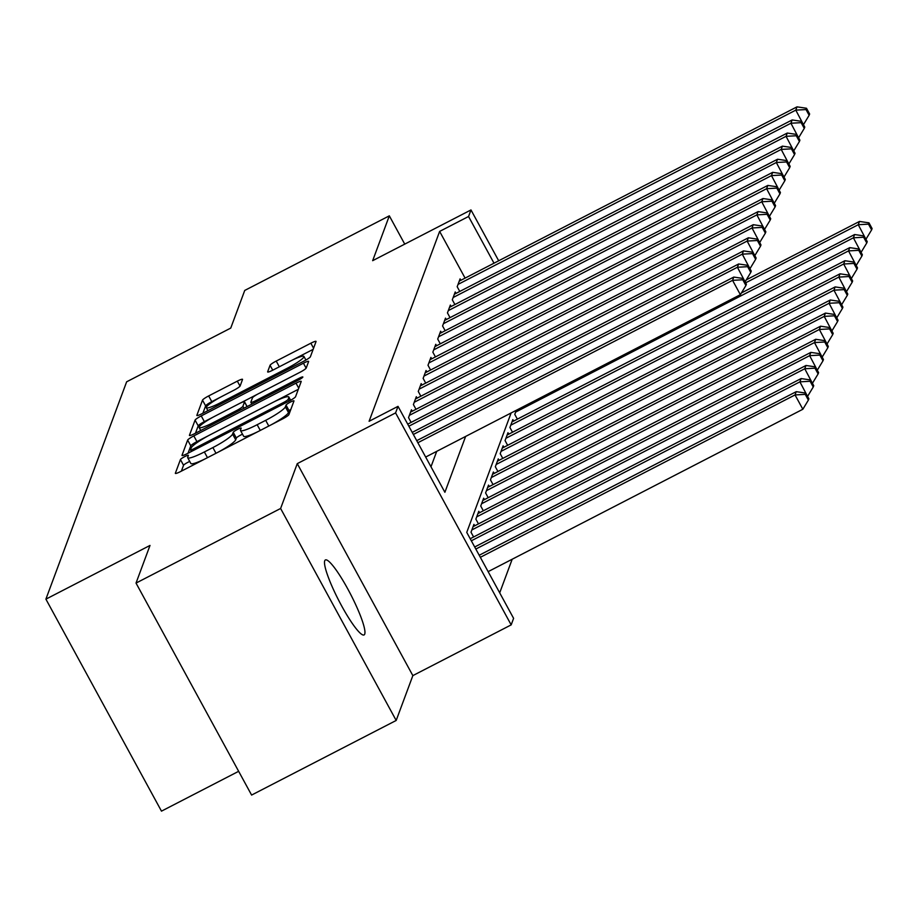 <?xml version="1.0" encoding="UTF-8"?>
<svg xmlns="http://www.w3.org/2000/svg" width="918" height="918" viewBox="0 0 918 918"><rect width="100%" height="100%" fill="white"/><g stroke="black" fill="none" stroke-linecap="round" stroke-linejoin="round"><path stroke-width="1.38" d="M184.748 456.602A4.533 0.643 -28.6 0 0 180.433 459.551L175.361 473.206A6.472 0.907 -28.6 0 0 175.361 473.378A6.472 0.907 -28.6 0 0 180.559 471.565L282.744 418.837A6.472 0.907 -28.6 0 0 288.906 414.626L293.978 400.971A4.533 0.643 -28.6 0 0 293.978 400.856A4.533 0.643 -28.6 0 0 290.34 402.118A4.533 0.643 -28.6 0 0 286.026 405.067L285.372 406.835A20.701 2.915 -28.6 0 1 265.681 420.329L257.155 424.713A20.701 2.915 -28.6 0 1 240.516 430.519A20.701 2.915 -28.6 0 1 240.516 429.98L241.182 428.213A4.533 0.643 -28.6 0 0 241.182 428.098A4.533 0.643 -28.6 0 0 237.544 429.36A4.533 0.643 -28.6 0 0 233.229 432.309L232.575 434.076A20.701 2.915 -28.6 0 1 212.884 447.571L204.358 451.954A20.701 2.915 -28.6 0 1 187.72 457.761A20.701 2.915 -28.6 0 1 187.72 457.221L188.385 455.454A4.533 0.643 -28.6 0 0 188.385 455.339A4.533 0.643 -28.6 0 0 184.748 456.602M189.728 461.456A4.533 0.643 -28.6 0 0 187.869 462.328A4.533 0.643 -28.6 0 0 183.554 465.288L181.385 471.141M290.857 409.359A4.533 0.643 -28.6 0 0 289.147 410.805L288.493 412.572L285.372 406.835M242.524 434.214A4.533 0.643 -28.6 0 0 240.665 435.086A4.533 0.643 -28.6 0 0 236.351 438.047L235.696 439.814L232.575 434.076M324.731 560.783A42.182 6.678 62.7 0 0 340.188 603.183A42.182 6.678 62.7 0 0 364.067 634.935A42.182 6.678 62.7 0 0 364.721 634.12A42.182 6.678 62.7 0 0 349.265 591.708A42.182 6.678 62.7 0 0 325.385 559.957A42.182 6.678 62.7 0 0 324.731 560.783M242.524 379.49A6.472 0.907 -28.6 0 0 242.524 379.329A6.472 0.907 -28.6 0 0 237.326 381.142L208.661 395.933A6.472 0.907 -28.6 0 0 202.499 400.145L196.865 415.315A6.472 0.907 -28.6 0 0 196.865 415.475A6.472 0.907 -28.6 0 0 202.063 413.662L304.26 360.946A6.472 0.907 -28.6 0 0 310.41 356.723L316.044 341.565A6.472 0.907 -28.6 0 0 316.044 341.393A6.472 0.907 -28.6 0 0 310.846 343.206L276.215 361.072A6.472 0.907 -28.6 0 0 270.064 365.284L267.643 371.779A6.472 0.907 -28.6 0 0 267.643 371.951A6.472 0.907 -28.6 0 0 272.853 370.138L290.019 361.267A17.304 2.444 -28.6 0 1 303.938 356.425A17.304 2.444 -28.6 0 1 287.472 368.152L220.194 402.864A17.304 2.444 -28.6 0 1 206.275 407.707A17.304 2.444 -28.6 0 1 222.753 395.979L233.964 390.196A6.472 0.907 -28.6 0 0 240.114 385.985L242.524 379.49M465.093 278.12L439.63 231.416L468.547 216.499L470.98 209.947L498.692 260.781M136.025 583.079L280.61 508.48L396.186 720.458L251.601 795.068L136.025 583.079L150.001 545.441L45.9 599.156L126.638 381.808L230.751 328.082L244.727 290.444L389.324 215.833L372.662 260.678L470.98 209.947M396.186 720.458L412.848 675.614L297.271 463.636L280.61 508.48M297.271 463.636L395.589 412.905L398.022 406.353L444.886 492.289L465.633 436.429M439.63 231.416L369.105 421.27L398.022 406.353M193.813 435.901A6.472 0.907 -28.6 0 0 187.651 440.112L182.016 455.282A6.472 0.907 -28.6 0 0 182.016 455.454A6.472 0.907 -28.6 0 0 187.226 453.641L289.411 400.914A6.472 0.907 -28.6 0 0 295.562 396.702L301.196 381.532A6.472 0.907 -28.6 0 0 301.196 381.36A6.472 0.907 -28.6 0 0 295.998 383.173L193.813 435.901L196.934 441.627A6.472 0.907 -28.6 0 0 190.783 445.85L188.041 453.217M189.441 435.293L195.075 420.134A6.472 0.907 -28.6 0 1 201.237 415.911L303.422 363.195A6.472 0.907 -28.6 0 1 308.62 361.382A6.472 0.907 -28.6 0 1 308.62 361.543L306.21 368.038A6.472 0.907 -28.6 0 1 300.048 372.249L258.612 393.638A6.472 0.907 -28.6 0 0 252.461 397.85L250.855 402.153A6.472 0.907 -28.6 0 0 250.855 402.325A6.472 0.907 -28.6 0 0 256.053 400.512L299.199 378.25A4.533 0.643 -28.6 0 1 302.848 376.977A4.533 0.643 -28.6 0 1 298.534 380.052L194.639 433.652A6.472 0.907 -28.6 0 1 189.441 435.465A6.472 0.907 -28.6 0 1 189.441 435.293L189.59 435.557M404.746 244.131L389.324 215.833M412.239 411.23L411.448 409.784L408.533 417.644L411.126 422.395M417.105 398.137L416.313 396.691L413.398 404.551L415.992 409.29M421.97 385.044L421.178 383.598L418.264 391.458L420.857 396.197M426.836 371.951L426.044 370.505L423.129 378.354L425.711 383.104M431.701 358.858L430.909 357.412L427.995 365.261L430.576 370.011M436.555 345.765L435.775 344.319L432.848 352.168L435.442 356.918M441.42 332.672L440.64 331.226L437.714 339.075L440.307 343.825M446.286 319.579L445.505 318.133L442.579 325.982L445.173 330.732M451.151 306.486L450.359 305.04L447.445 312.889L450.038 317.639M456.016 293.381L455.225 291.947L452.31 299.796L454.903 304.546M430.978 466.792L436.716 451.358M459.757 291.454L457.175 286.703L460.09 278.842L460.882 280.288M499.702 592.833L512.187 559.234M473.596 536.973L471.014 532.222L473.929 524.373L474.721 525.819M478.462 523.88L475.868 519.129L478.794 511.28L479.575 512.726M483.327 510.787L480.734 506.036L483.66 498.187L484.44 499.633M488.192 497.694L485.599 492.943L488.514 485.094L489.305 486.529M493.058 484.601L490.464 479.85L493.379 471.99L494.171 473.436M497.923 471.508L495.33 466.757L498.244 458.897L499.036 460.343M502.777 458.415L500.195 453.664L503.11 445.804L503.902 447.25M507.643 445.322L505.061 440.571L507.975 432.711L508.767 434.157M512.508 432.229L509.915 427.478L512.841 419.618L513.621 421.064M517.373 419.136L514.78 414.385L516.306 410.289M45.9 599.156L161.476 811.145L238.646 771.315M511.108 412.962L466.746 532.394L513.598 618.342L511.177 624.883L395.589 412.905M412.848 675.614L511.177 624.883M494.01 263.202L468.547 216.499M187.72 457.761L190.841 463.487A20.701 2.915 -28.6 0 0 205.666 458.61M217.841 452.333A20.701 2.915 -28.6 0 0 235.696 439.814M240.516 430.519L243.637 436.245A20.701 2.915 -28.6 0 0 258.463 431.368M270.638 425.091A20.701 2.915 -28.6 0 0 288.493 412.572M298.304 389.324L274.012 401.854M209.04 435.384L196.934 441.627M190.496 449.763A4.533 0.643 -28.6 0 0 190.496 449.889A4.533 0.643 -28.6 0 0 194.134 448.615L283.834 402.336A4.533 0.643 -28.6 0 0 288.137 399.387L288.826 397.517A20.701 2.915 -28.6 0 0 288.837 396.978A20.701 2.915 -28.6 0 0 272.187 402.784L210.876 434.421A20.701 2.915 -28.6 0 0 191.185 447.904L190.496 449.763M195.465 433.227L198.208 425.86L195.075 420.134M213.928 416.703L204.358 421.649A6.472 0.907 -28.6 0 0 198.208 425.86M240.321 403.094L257.579 394.178M215.604 415.82A17.304 2.444 -28.6 0 0 199.137 427.547A17.304 2.444 -28.6 0 0 213.056 422.693L236.752 410.472A6.472 0.907 -28.6 0 0 242.914 406.249L244.509 401.946A6.472 0.907 -28.6 0 0 244.509 401.786A6.472 0.907 -28.6 0 0 239.311 403.599L215.604 415.82M313.153 349.356L291.683 360.43M221.066 396.863L211.783 401.659A6.472 0.907 -28.6 0 0 205.621 405.871L202.889 413.238M488.146 571.639L802.848 409.256L795.034 394.935L796.25 391.665L479.207 555.252M480.332 557.318L795.034 394.935L805.258 394.373L808.379 400.099L808.873 398.791L805.752 393.065L805.258 394.373M796.25 391.665L805.752 393.065M808.379 400.099L802.848 409.256M425.665 457.049L740.367 294.678L732.564 280.346L417.862 442.728M742.788 279.783L745.909 285.521L746.391 284.201L743.27 278.475L742.788 279.783L732.564 280.346L733.78 277.075L416.738 440.663M740.367 294.678L745.909 285.521M743.27 278.475L733.78 277.075M807.496 396.278L799.899 381.842L801.116 378.572L474.698 546.99M475.834 549.056L799.899 381.842L810.124 381.28L813.245 387.006L813.738 385.698L810.605 379.972L810.124 381.28M801.116 378.572L810.605 379.972M813.245 387.006L807.702 396.163M812.361 383.185L804.765 368.749L805.981 365.479L470.2 538.728M471.324 540.794L804.765 368.749L814.989 368.187L818.11 373.913L818.592 372.605L815.471 366.879L814.989 368.187M805.981 365.479L815.471 366.879M818.11 373.913L812.568 383.07M817.227 370.092L809.63 355.656L810.846 352.386L473.08 526.657M471.863 529.938L809.63 355.656L819.854 355.094L822.976 360.82L823.457 359.512L820.336 353.786L819.854 355.094M810.846 352.386L820.336 353.786M822.976 360.82L817.433 369.977M822.092 356.987L814.484 342.563L815.7 339.293L477.945 513.564M476.729 516.845L814.484 342.563L824.72 342.001L827.841 347.727L828.323 346.419L825.202 340.693L824.72 342.001M815.7 339.293L825.202 340.693M827.841 347.727L822.298 356.884M745.026 281.688L737.418 267.253L413.352 434.466M747.654 266.69L750.775 272.416L751.257 271.108L748.136 265.382L747.654 266.69L737.418 267.253L738.634 263.982L412.228 432.401M745.232 281.585L750.775 272.416M748.136 265.382L738.634 263.982M749.891 268.595L742.283 254.16L408.854 426.204M752.519 253.597L755.64 259.324L756.122 258.015L753.001 252.289L752.519 253.597L742.283 254.16L743.5 250.889L407.73 424.139M750.098 268.492L755.64 259.324M753.001 252.289L743.5 250.889M754.757 255.502L747.149 241.067L409.382 415.349M757.373 240.505L760.506 246.231L760.988 244.922L757.866 239.196L757.373 240.505L747.149 241.067L748.365 237.796L410.598 412.079M754.963 255.388L760.506 246.231M757.866 239.196L748.365 237.796M759.611 242.409L752.014 227.974L414.248 402.256M762.238 227.412L765.36 233.138L765.853 231.829L762.732 226.103L762.238 227.412L752.014 227.974L753.23 224.703L415.464 398.986M759.829 242.295L765.36 233.138M762.732 226.103L753.23 224.703M826.957 343.894L819.349 329.47L820.566 326.2L482.799 500.471M481.583 503.752L819.349 329.47L829.574 328.908L832.706 334.634L833.188 333.326L830.067 327.6L829.574 328.908M820.566 326.2L830.067 327.6M832.706 334.634L827.164 343.791M764.476 229.316L756.88 214.881L419.113 389.163M767.104 214.319L770.225 220.045L770.718 218.736L767.597 213.01L767.104 214.319L756.88 214.881L758.096 211.61L420.329 385.893M764.683 229.202L770.225 220.045M767.597 213.01L758.096 211.61M831.811 330.801L824.215 316.377L825.431 313.095L487.665 487.378M486.448 490.648L824.215 316.377L834.439 315.815L837.572 321.541L838.054 320.233L834.932 314.495L834.439 315.815M825.431 313.095L834.932 314.495M837.572 321.541L832.029 330.698M769.341 216.223L761.745 201.788L423.978 376.07M771.969 201.226L775.09 206.952L775.584 205.643L772.451 199.917L771.969 201.226L761.745 201.788L762.961 198.517L425.195 372.8M769.548 216.109L775.09 206.952M772.451 199.917L762.961 198.517M836.677 317.708L829.08 303.284L830.297 300.002L492.53 474.285M491.314 477.555L829.08 303.284L839.304 302.722L842.426 308.448L842.919 307.14L839.798 301.402L839.304 302.722M830.297 300.002L839.798 301.402M842.426 308.448L836.895 317.605M774.207 203.13L766.61 188.695L428.844 362.977M776.835 188.133L779.956 193.859L780.438 192.55L777.316 186.824L776.835 188.133L766.61 188.695L767.827 185.425L430.06 359.695M774.413 203.016L779.956 193.859M777.316 186.824L767.827 185.425M841.542 304.615L833.946 290.191L835.162 286.909L497.395 461.192M496.179 464.462L833.946 290.191L844.17 289.618L847.291 295.355L847.784 294.047L844.652 288.309L844.17 289.618M835.162 286.909L844.652 288.309M847.291 295.355L841.749 304.512M779.072 190.037L771.476 175.602L433.709 349.884M781.7 175.04L784.821 180.766L785.303 179.458L782.182 173.732L781.7 175.04L771.476 175.602L772.681 172.332L434.925 346.602M779.279 189.923L784.821 180.766M782.182 173.732L772.681 172.332M846.407 291.522L838.811 277.098L840.027 273.816L502.261 448.099M501.044 451.369L838.811 277.098L849.035 276.525L852.156 282.262L852.65 280.954L849.517 275.216L849.035 276.525M840.027 273.816L849.517 275.216M852.156 282.262L846.614 291.419M783.938 176.944L776.33 162.509L438.575 336.791M786.565 161.947L789.687 167.673L790.168 166.365L787.047 160.639L786.565 161.947L776.33 162.509L777.546 159.239L439.779 333.509M784.144 176.83L789.687 167.673M787.047 160.639L777.546 159.239M851.273 278.429L843.676 264.005L844.893 260.723L507.126 435.006M505.91 438.276L843.676 264.005L853.901 263.432L857.022 269.169L857.504 267.861L854.383 262.123L853.901 263.432M844.893 260.723L854.383 262.123M857.022 269.169L851.479 278.326M788.803 163.84L781.195 149.416L443.428 323.698M791.419 148.854L794.552 154.58L795.034 153.272L791.913 147.546L791.419 148.854L781.195 149.416L782.411 146.146L444.645 320.416M789.01 163.737L794.552 154.58M791.913 147.546L782.411 146.146M856.138 265.336L848.53 250.901L849.747 247.631L511.992 421.913M510.775 425.183L848.53 250.901L858.766 250.339L861.887 256.076L862.369 254.756L859.248 249.03L858.766 250.339M849.747 247.631L859.248 249.03M861.887 256.076L856.345 265.233M793.657 150.747L786.06 136.323L448.294 310.605M796.285 135.761L799.417 141.487L799.899 140.179L796.778 134.441L796.285 135.761L786.06 136.323L787.277 133.053L449.51 307.323M793.875 150.644L799.417 141.487M796.778 134.441L787.277 133.053M861.004 252.243L853.396 237.808L854.612 234.538L741.411 292.945M515.629 412.09L853.396 237.808L863.631 237.246L866.753 242.983L867.235 241.663L864.113 235.937L863.631 237.246M854.612 234.538L864.113 235.937M866.753 242.983L861.21 252.14M798.522 137.654L790.926 123.23L453.159 297.501M801.15 122.668L804.271 128.394L804.765 127.086L801.644 121.348L801.15 122.668L790.926 123.23L792.142 119.948L454.376 294.23M798.74 137.551L804.271 128.394M801.644 121.348L792.142 119.948M865.869 239.15L858.261 224.715L859.477 221.445L746.277 279.852M745.645 282.824L858.261 224.715L868.485 224.153L871.618 229.879L872.1 228.571L868.979 222.844L868.485 224.153M859.477 221.445L868.979 222.844M871.618 229.879L866.076 239.047M803.388 124.561L795.791 110.137L458.025 284.408M806.015 109.563L809.137 115.301L809.63 113.993L806.497 108.255L806.015 109.563L795.791 110.137L797.008 106.855L459.241 281.137M803.594 124.458L809.137 115.301M806.497 108.255L797.008 106.855M183.554 465.288L180.433 459.551M289.147 410.805L286.026 405.067M236.351 438.047L233.229 432.309M207.479 457.68L204.358 451.954M215.994 453.285L212.884 447.571M260.276 430.439L257.155 424.713M268.79 426.044L265.681 420.329M298.729 388.176L295.998 383.173M190.783 445.85L187.651 440.112M191.426 451.472L190.588 449.946M194.754 449.751L194.134 448.615M284.454 403.472L283.834 402.336M289.067 401.086L288.137 399.387M290.398 400.386L288.826 397.517M204.358 421.649L201.237 415.911M306.142 368.175L303.422 363.195M256.673 401.648L256.053 400.512M299.807 379.352L299.199 378.25M213.676 423.829L213.056 422.693M237.372 411.608L236.752 410.472M243.97 408.2L242.914 406.249M247.057 406.617L244.509 401.946M220.813 404L220.194 402.864M288.08 369.288L287.472 368.152M272.738 370.195L270.064 365.284M279.324 366.787L276.215 361.072M313.577 348.209L310.846 343.206M205.621 405.871L202.499 400.145M211.783 401.659L208.661 395.933M240.046 386.122L237.326 381.142M191.369 451.495L190.496 449.889M290.627 400.259L288.837 396.978M251.842 404.138L250.855 402.325M200.744 430.508L199.137 427.547M247.126 406.571L244.509 401.786M207.893 410.667L206.275 407.707M305.912 360.04L303.938 356.425"/></g></svg>
